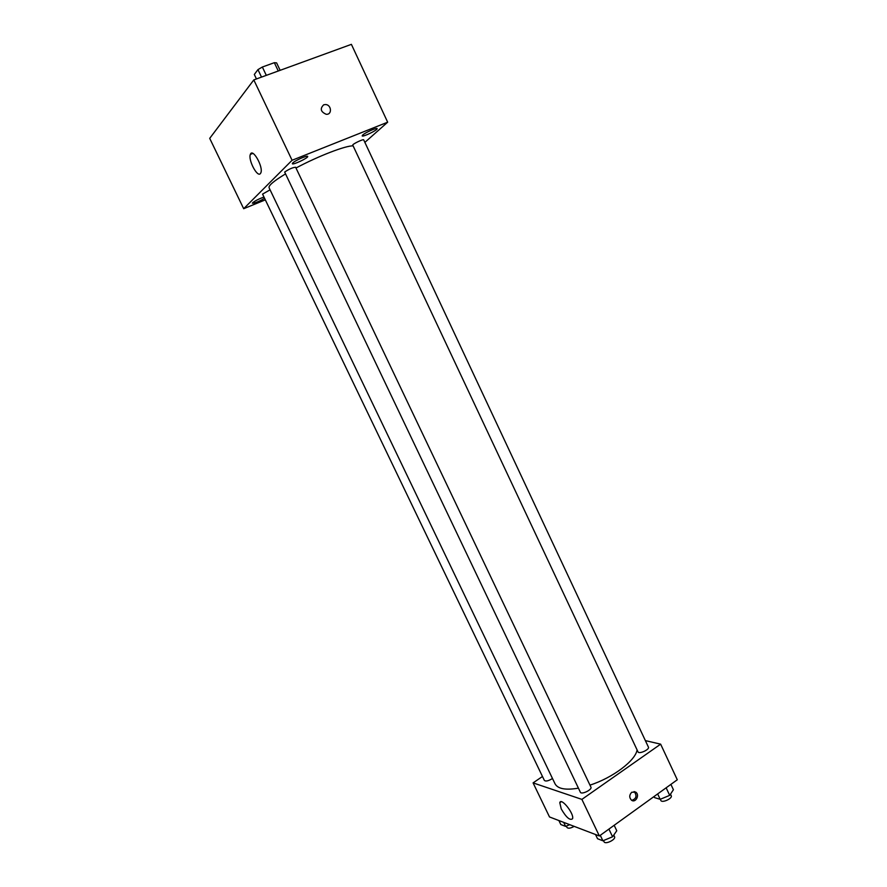 <?xml version="1.0" encoding="UTF-8"?>
<svg xmlns="http://www.w3.org/2000/svg" width="887" height="887" viewBox="0 0 887 887"><rect width="100%" height="100%" fill="white"/><g stroke="black" fill="none" stroke-linecap="round" stroke-linejoin="round"><path stroke-width="1.33" d="M256.454 78.954L254.314 74.475L257.951 69.618L262.352 67.024L274.338 62.689L276.6 62.877L280.137 70.328M261.51 77.114L257.951 69.618M278.274 71.004L274.338 62.689M266.311 75.362L262.352 67.024M265.335 199.863L243.681 208.711L209.709 138.361L253.804 79.919L351.396 44.35L387.663 122.195L364.879 142.375M292.721 162.986L292.333 163.707C292.677 165.326 308.731 157.72 307.689 156.434C307.545 155.048 294.927 160.569 292.721 162.986M263.971 197.047C259.059 198.81 255.301 200.706 252.695 202.713L252.418 203.234C254.68 203.278 258.738 201.648 264.592 198.333M362.705 135.035L362.173 135.866C362.484 137.407 378.095 129.857 377.108 128.637C376.986 127.351 365.233 132.573 362.705 135.035M243.681 208.711L292.078 160.27L253.804 79.919M260.379 173.608C257.252 177.633 247.894 159.627 250.378 154.371C252.562 147.63 263.561 167.011 260.845 172.832L260.379 173.608M292.078 160.27L387.663 122.195M323.7 104.799L325.462 104.533C331.561 104.633 332.337 114.922 326.205 114.279C320.639 111.806 319.808 108.646 323.7 104.799L325.462 104.533C331.55 104.633 332.337 114.922 326.194 114.279C320.639 111.806 319.808 108.646 323.7 104.799M284.66 172.056L580.364 792.213C581.373 794.996 592.449 789.652 590.919 787.124L295.626 167.244C292.71 167.488 289.051 169.084 284.66 172.056M363.692 139.869C363.515 138.749 352.028 144.282 352.771 145.135L637.997 751.843C638.928 754.493 649.872 749.504 648.408 747.087L363.692 139.869M270.08 189.818L262.563 194.109L544.363 780.416C545.705 781.547 548.244 781.015 551.98 778.808L552.468 778.453M353.126 145.889C346.107 145.379 318.222 156.09 295.992 168.02M285.137 174.129C273.784 181.037 268.428 185.571 269.071 187.734L555.051 783.842C557.834 788.887 565.629 790.328 578.435 788.155M637.077 749.881C635.646 760.492 612.795 777.832 589.966 785.128M542.467 776.491L533.087 782.888L581.883 799.387L660.638 744.16L645.381 740.612M533.087 782.888L549.508 816.96L599.357 835.975L677.291 779.773L660.638 744.16M599.357 835.975L581.883 799.387M561.238 808.933L559.786 802.713C560.972 797.036 574.41 813.789 572.558 818.723C570.008 820.752 566.228 817.492 561.238 808.933M631.766 792.224L635.757 792.146C640.059 794.918 635.58 803.378 631.489 800.185C629.105 797.568 629.205 794.918 631.766 792.224M634.072 791.548L634.36 791.725C637.165 795.949 636.301 798.832 631.755 800.362M558.888 820.542L560.817 824.544L565.629 826.396L569.753 824.677M565.629 826.396L563.688 822.371M574.177 826.362C570.618 828.336 568.223 828.713 566.97 827.471L566.316 826.107M595.521 834.512L597.539 838.725L602.894 840.798L612.573 836.785L616.764 830.753L614.17 825.298M612.573 836.785L608.914 829.09M602.894 840.798L600.277 835.31M613.76 835.077L614.536 836.707C616.199 839.512 605.178 844.834 604.047 841.774L603.459 840.566M654.029 796.548L654.528 797.601L660.183 799.32L669.685 795.362L673.41 789.74L670.905 784.385M669.685 795.362L666.148 787.811M660.183 799.32L657.655 793.943M670.483 794.164L671.226 795.728C672.801 798.422 661.902 803.367 660.848 800.44L660.294 799.276M250.378 154.371L252.862 153.407M634.36 791.725L635.757 792.146M561.194 801.726L559.786 802.713"/></g></svg>
